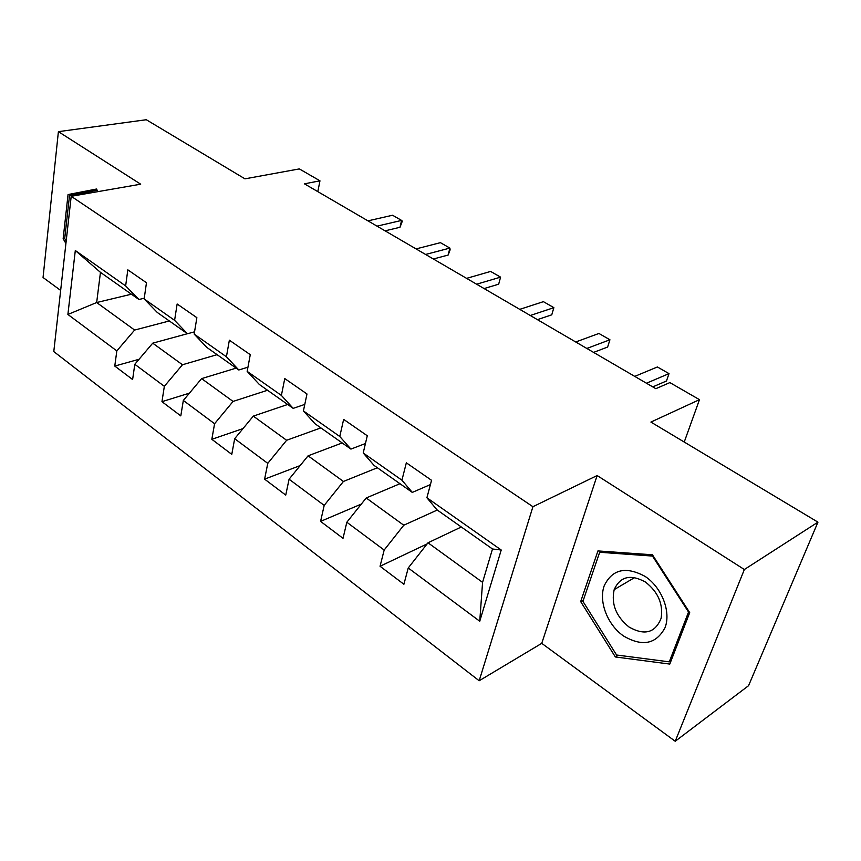 <?xml version="1.0" encoding="UTF-8"?>
<svg xmlns="http://www.w3.org/2000/svg" width="861" height="861" viewBox="0 0 861 861"><rect width="100%" height="100%" fill="white"/><g stroke="black" fill="none" stroke-linecap="round" stroke-linejoin="round"><path stroke-width="1.29" d="M675.228 741.267L748.575 685.679L817.95 522.153L744.356 569.519L597.136 475.541L532.927 506.709L479.179 680.76L541.741 643.339L675.228 741.267L744.356 569.519M532.927 506.709L71.205 196.297L53.791 351.579L479.179 680.76M71.205 196.297L140.687 184.189L58.397 131.658L43.05 277.5L60.647 290.415M58.397 131.658L146.305 119.733L244.954 178.84L299.327 168.907L319.969 180.821L304.428 183.823L655.834 388.688L669.88 382.596L699.476 399.665L650.905 422.073L817.95 522.153M461.302 526.986L428.003 542.785L482.569 582.348L492.492 548.995L436.947 509.798L426.905 497.755L431.555 480.298L406.338 462.82L401.926 480.19L363.213 452.972L367.281 435.763L343.647 419.382L339.772 436.484L303.416 410.923L306.979 393.972L284.765 378.582L281.386 395.425L247.172 371.371L250.271 354.678L229.36 340.192L226.421 356.777L194.177 334.1L196.868 317.666L177.14 303.998L174.6 320.335L144.153 298.928L146.467 282.742L127.826 269.837L125.641 285.917L75.305 250.508L67.89 314.459L96.669 302.534L134.617 330.054L169.337 320.959M426.905 497.755L501.22 550.007L479.749 621.244L408.232 567.98L403.906 584.264L380.045 566.258L427.142 543.894M67.89 314.459L116.827 350.911L114.771 366.065L132.616 379.529L134.8 364.3L164.343 386.309L161.954 401.678L180.799 415.895L183.328 400.451L214.583 423.73L211.828 439.304L231.77 454.36L234.676 438.701L267.771 463.358L264.607 479.146L285.744 495.097L289.081 479.222L324.199 505.385L320.583 521.389L343.022 538.319L346.832 522.24L384.167 550.05L380.045 566.258M363.213 452.972L374.072 465.435L412.301 492.406L430.414 484.571M437.27 510.035L403.777 525.221L366.205 497.97L399.978 483.71M412.301 492.406L401.926 480.19M384.167 550.05L403.777 525.221M346.832 522.24L366.205 497.97M303.416 410.923L314.986 423.741L350.922 449.098L365.451 443.523M377.355 467.749L343.431 481.46L308.077 455.824L342.204 442.941M350.922 449.098L339.772 436.484M324.199 505.385L343.431 481.46M289.081 479.222L308.077 455.824M247.172 371.371L259.344 384.48L293.192 408.362L304.794 404.401M320.873 427.895L286.627 440.272L253.306 416.111L287.692 404.476M293.192 408.362L281.386 395.425M267.771 463.358L286.627 440.272M234.676 438.701L253.306 416.111M194.177 334.1L206.866 347.446L238.809 369.982L247.957 367.195M267.534 390.259L233.062 401.43L201.603 378.614L236.172 368.121M238.809 369.982L226.421 356.777M214.583 423.73L233.062 401.43M183.328 400.451L201.603 378.614M144.153 298.928L157.283 312.457L187.461 333.756L194.554 331.819M217.101 354.667L182.478 364.752L152.72 343.173L187.407 333.713M187.461 333.756L174.6 320.335M164.343 386.309L182.478 364.752M134.8 364.3L152.72 343.173M75.305 250.508L100.457 272.356L138.933 299.51L144.25 298.207M131.41 294.204L96.669 302.534L100.457 272.356M138.933 299.51L125.641 285.917M116.827 350.911L134.617 330.054M684.237 442.037L699.476 399.665M317.817 191.626L319.969 180.821M479.749 621.244L482.569 582.348M492.492 548.995L501.22 550.007M408.232 567.98L428.003 542.785M114.771 366.065L139.073 359.263M161.954 401.678L189.442 393.143M211.828 439.304L243.017 428.584M264.607 479.146L300.166 465.564M320.583 521.389L361.351 504.062M98.014 191.626L96.497 189.033L68.051 194.564L63.154 238.701L65.91 243.512M597.136 475.541L541.741 643.339M689.704 612.645L652.444 554.796L597.932 550.922L580.68 601.591L615.357 656.954L669.793 664.079L689.704 612.645M96.669 189.323L83.248 191.938L83.119 193.025M64.726 238.389L63.154 238.701M83.248 191.938L68.051 194.564M618.058 655.199L615.357 656.954M583.403 600.009L580.68 601.591M399.999 227.282L402.335 221.126L401.592 220.416L399.999 227.282L385.071 230.834M367.948 220.857L392.562 215.239L401.592 220.416L377.021 226.142M66.189 240.994L64.715 238.422L69.493 195.662L97.056 190.335L97.831 191.659M645.104 576.407C625.839 566.032 612.182 569.207 604.142 585.932C598.556 601.688 607.479 624.795 623.482 635.956C642.274 646.955 656.125 644.222 665.015 627.734C671.268 611.794 661.775 587.363 645.104 576.407M645.395 582.014C630.553 573.921 620.146 576.461 614.184 589.634C611.062 603.938 616.002 616.401 629.004 627.012C644.523 635.805 655.232 632.9 661.108 618.306C663.368 604.056 658.127 591.959 645.395 582.014M669.288 661.851L616.562 655.006L582.929 601.365L599.687 552.278L652.498 556.066L688.542 612.042L669.288 661.851L671.139 660.581M601.678 551.191L599.687 552.278M653.058 555.743L652.498 556.066M689.091 611.687L688.542 612.042M448.14 255.05L450.12 249.841L449.883 248.086L448.14 255.05L433.374 259M416.067 248.904L440.423 242.662L449.883 248.086L425.592 254.458M498.67 284.195L500.585 277.134L498.67 284.195L484.097 288.564M466.597 278.361L490.641 271.43L500.585 277.134L476.617 284.205M551.761 314.825L553.871 307.657L551.761 314.825L537.436 319.657M519.753 309.347L543.409 301.662L553.871 307.657L530.29 315.492M586.825 348.457L609.932 339.772L607.618 347.048L593.584 352.397M575.718 341.978L598.922 333.465L609.932 339.772M431.167 480.029L431.458 480.632M646.46 383.22L669.008 373.62L666.468 380.992L652.767 386.901M634.74 376.386L657.406 366.969L669.008 373.62M634.686 577.537L614.184 589.634"/></g></svg>
